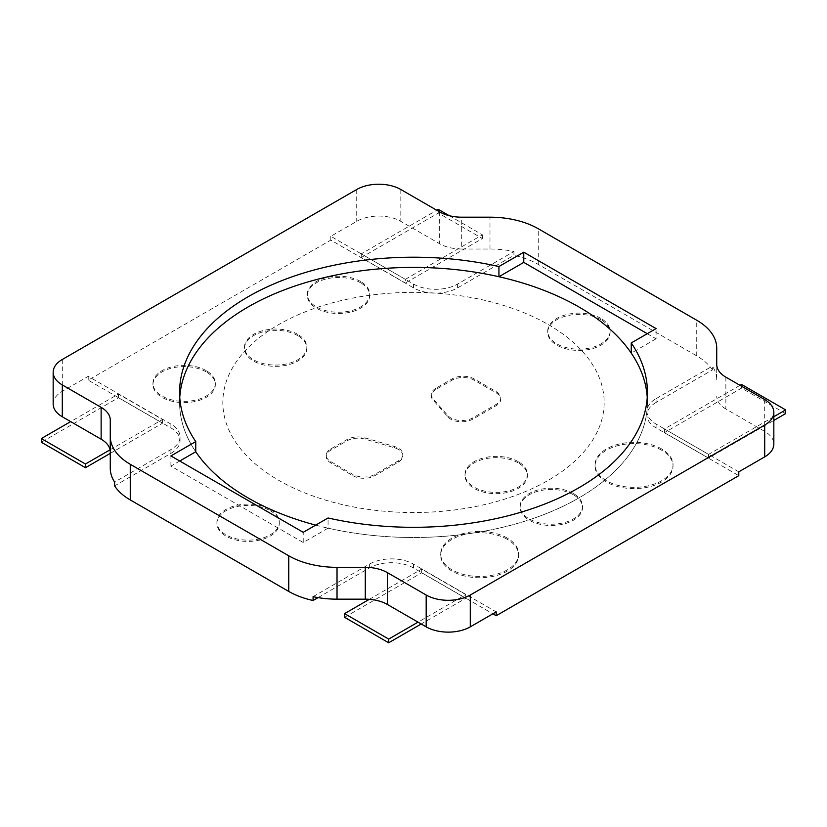 <?xml version="1.0" encoding="UTF-8"?>
<svg xmlns="http://www.w3.org/2000/svg" width="827" height="827" viewBox="0 0 827 827"><rect width="100%" height="100%" fill="white"/><g stroke="black" fill="none" stroke-linecap="round" stroke-linejoin="round"><path stroke-width="0.62" stroke-dasharray="4.13 3.1" d="M405.344 283.02L361.234 257.559L438.31 213.056L482.42 238.517L405.344 283.02L405.344 279.33L361.234 253.858L436.77 210.254M449.299 215.713L482.42 234.827L405.344 279.33M482.42 238.517L482.42 234.827M438.31 213.056L438.31 209.365M361.234 257.559L361.234 253.858M785.65 413.593L741.54 388.121L664.463 432.624L708.574 458.086L773.834 420.416M740 385.32L664.463 428.934L708.574 454.395L773.834 416.725M741.54 388.121L741.54 384.431M664.463 432.624L664.463 428.934M708.574 458.086L708.574 454.395M352.85 475.659A15.589 9.004 0 0 0 374.91 475.659L398.325 462.138A15.589 9.004 0 0 0 402.894 455.78A15.589 9.004 0 0 0 394.376 447.758L365.152 439.158A15.589 9.004 0 0 0 347.051 440.812L330.8 450.198A15.589 9.004 0 0 0 326.231 456.566A15.589 9.004 0 0 0 330.8 462.924L352.85 475.659L352.85 474.388L330.8 461.652A15.589 9.004 180 0 1 326.231 455.284A15.589 9.004 180 0 1 330.8 448.927L347.051 439.54A15.589 9.004 180 0 1 365.152 437.886L394.376 446.477A15.589 9.004 180 0 1 402.894 454.499A15.589 9.004 180 0 1 398.325 460.866L374.91 474.388A15.589 9.004 180 0 1 352.85 474.388M435.85 389.548A15.589 9.004 0 0 0 431.28 395.916A15.589 9.004 0 0 0 432.976 399.999L447.862 416.87A15.589 9.004 0 0 0 472.786 419.155L496.2 405.633A15.589 9.004 0 0 0 500.769 399.265A15.589 9.004 0 0 0 496.2 392.897L474.15 380.172A15.589 9.004 0 0 0 452.09 380.172L435.85 389.548L435.85 388.276A15.589 9.004 0 0 0 431.28 394.644A15.589 9.004 0 0 0 432.976 398.728L447.862 415.599A15.589 9.004 0 0 0 472.786 417.883L496.2 404.362A15.589 9.004 0 0 0 500.769 397.994A15.589 9.004 0 0 0 496.2 391.626L474.15 378.89A15.589 9.004 0 0 0 452.09 378.89L435.85 388.276M600.95 318.416A31.188 18.008 0 0 0 566.96 314.508A31.188 18.008 0 0 0 547.712 331.151A31.188 18.008 0 0 0 578.9 349.159A31.188 18.008 0 0 0 610.088 331.151A31.188 18.008 0 0 0 600.95 318.416M315.697 525.124A233.907 135.049 180 0 0 647.241 397.353A233.907 135.049 180 0 1 647.407 402.449A233.907 135.049 180 0 1 328.071 528.164L328.071 517.981M53.166 404.041A31.188 18.008 180 0 1 62.304 391.305L88.21 376.347L170.91 424.096A31.188 18.008 180 0 1 180.048 436.832A31.188 18.008 180 0 1 170.91 449.557L114.602 482.069M110.27 468.247L110.27 420.095M725.868 377.164L725.868 408.993L764.696 431.415A31.188 18.008 180 0 1 773.834 444.151M738.79 471.845L656.09 424.096A31.188 18.008 180 0 1 646.952 411.36A31.188 18.008 180 0 1 656.09 398.635L656.09 402.449L712.398 369.938L712.398 366.123A68.259 39.407 180 0 1 716.73 379.944L716.73 364.438M716.73 379.944L716.73 348.105M461.704 249.02L489.977 249.02A68.259 39.407 180 0 1 513.918 251.532L457.61 284.043A31.188 18.008 180 0 1 413.5 284.043L330.8 236.295L356.716 221.336A31.188 18.008 180 0 1 400.816 221.336L439.654 243.748A31.188 18.008 180 0 0 461.704 249.02L461.704 217.191M600.95 319.687A31.188 18.008 0 0 0 566.96 315.79A31.188 18.008 0 0 0 547.712 332.423A31.188 18.008 0 0 0 578.9 350.431A31.188 18.008 0 0 0 610.088 332.423A31.188 18.008 0 0 0 600.95 319.687M661.6 450.198A38.983 22.505 0 0 0 619.113 445.319A38.983 22.505 0 0 0 595.047 466.108A38.983 22.505 0 0 0 634.03 488.623A38.983 22.505 0 0 0 673.023 466.108A38.983 22.505 0 0 0 661.6 450.198M507.23 539.328A38.983 22.505 0 0 0 464.743 534.449A38.983 22.505 0 0 0 440.677 555.237A38.983 22.505 0 0 0 479.66 577.742A38.983 22.505 0 0 0 518.643 555.237A38.983 22.505 0 0 0 507.23 539.328M206.202 371.892A31.188 18.008 0 0 0 172.212 367.984A31.188 18.008 0 0 0 152.954 384.627A31.188 18.008 0 0 0 184.142 402.635A31.188 18.008 0 0 0 215.33 384.627A31.188 18.008 0 0 0 206.202 371.892M360.572 282.762A31.188 18.008 0 0 0 326.582 278.864A31.188 18.008 0 0 0 307.334 295.497A31.188 18.008 0 0 0 338.522 313.505A31.188 18.008 0 0 0 369.71 295.497A31.188 18.008 0 0 0 360.572 282.762M297.72 335.607A31.188 18.008 0 0 0 263.73 331.699A31.188 18.008 0 0 0 244.482 348.332A31.188 18.008 0 0 0 275.67 366.34A31.188 18.008 0 0 0 306.858 348.332A31.188 18.008 0 0 0 297.72 335.607M573.39 494.763A31.188 18.008 0 0 0 539.4 490.856A31.188 18.008 0 0 0 520.142 507.489A31.188 18.008 0 0 0 551.33 525.496A31.188 18.008 0 0 0 582.518 507.489A31.188 18.008 0 0 0 573.39 494.763M518.25 462.924A31.188 18.008 0 0 0 484.26 459.026A31.188 18.008 0 0 0 465.012 475.659A31.188 18.008 0 0 0 496.2 493.667A31.188 18.008 0 0 0 527.388 475.659A31.188 18.008 0 0 0 518.25 462.924M318.054 597.611L369.39 567.973A31.188 18.008 0 0 1 413.5 567.973L492.892 613.81M170.91 449.557L170.91 453.382L114.602 485.894M170.91 453.382A31.188 18.008 0 0 0 180.048 440.646A31.188 18.008 0 0 0 170.91 427.91L88.21 380.172L330.8 240.109L413.5 287.858A31.188 18.008 0 0 0 457.61 287.858L513.918 255.347L513.918 251.532M712.398 369.938A68.259 39.407 0 0 0 696.737 355.889L538.243 264.392A68.259 39.407 0 0 0 513.918 255.347M656.09 402.449A31.188 18.008 0 0 0 646.952 415.185A31.188 18.008 0 0 0 656.09 427.91L738.79 475.659M270.15 510.672A31.188 18.008 180 0 1 279.288 523.408A31.188 18.008 180 0 1 248.1 541.416A31.188 18.008 180 0 1 216.912 523.408A31.188 18.008 180 0 1 236.16 506.775A31.188 18.008 180 0 1 270.15 510.672M656.09 398.635L712.398 366.123M313.082 596.66L369.39 564.148A31.188 18.008 180 0 1 413.5 564.148L496.2 611.897M88.21 376.347L88.21 380.172M330.8 236.295L330.8 240.109M725.868 408.993A31.188 18.008 180 0 1 716.73 396.267M647.262 333.695L656.09 338.791L656.09 328.598M656.09 338.791L631.249 353.129M328.071 528.164L303.23 542.502L303.23 532.319M195.751 451.769A233.907 135.049 180 0 1 179.593 402.449A233.907 135.049 180 0 1 179.759 397.353A233.907 135.049 180 0 0 195.751 451.769M303.23 542.502L170.91 466.108L179.738 461.021M661.6 448.927A38.983 22.505 0 0 0 619.113 444.047A38.983 22.505 0 0 0 595.047 464.836A38.983 22.505 0 0 0 634.03 487.351A38.983 22.505 0 0 0 673.023 464.836A38.983 22.505 0 0 0 661.6 448.927M507.23 538.046A38.983 22.505 0 0 0 464.743 533.167A38.983 22.505 0 0 0 440.677 553.966A38.983 22.505 0 0 0 479.66 576.471A38.983 22.505 0 0 0 518.643 553.966A38.983 22.505 0 0 0 507.23 538.046M206.202 370.62A31.188 18.008 0 0 0 172.212 366.712A31.188 18.008 0 0 0 152.954 383.356A31.188 18.008 0 0 0 184.142 401.353A31.188 18.008 0 0 0 215.33 383.356A31.188 18.008 0 0 0 206.202 370.62M360.572 281.49A31.188 18.008 0 0 0 326.582 277.593A31.188 18.008 0 0 0 307.334 294.226A31.188 18.008 0 0 0 338.522 312.234A31.188 18.008 0 0 0 369.71 294.226A31.188 18.008 0 0 0 360.572 281.49M297.72 334.335A31.188 18.008 0 0 0 263.73 330.428A31.188 18.008 0 0 0 244.482 347.061A31.188 18.008 0 0 0 275.67 365.069A31.188 18.008 0 0 0 306.858 347.061A31.188 18.008 0 0 0 297.72 334.335M573.39 493.481A31.188 18.008 0 0 0 539.4 489.584A31.188 18.008 0 0 0 520.142 506.217A31.188 18.008 0 0 0 551.33 524.225A31.188 18.008 0 0 0 582.518 506.217A31.188 18.008 0 0 0 573.39 493.481M518.25 461.652A31.188 18.008 0 0 0 484.26 457.755A31.188 18.008 0 0 0 465.012 474.388A31.188 18.008 0 0 0 496.2 492.396A31.188 18.008 0 0 0 527.388 474.388A31.188 18.008 0 0 0 518.25 461.652M270.15 509.401A31.188 18.008 180 0 1 279.288 522.137A31.188 18.008 180 0 1 248.1 540.145A31.188 18.008 180 0 1 216.912 522.137A31.188 18.008 180 0 1 236.16 505.493A31.188 18.008 180 0 1 270.15 509.401M170.91 466.108L170.91 455.925M110.27 453.382L162.537 423.207L118.426 397.735L41.35 442.238M110.053 449.816L162.537 419.506L118.426 394.045L70.677 421.615M162.537 423.207L162.537 419.506M118.426 397.735L118.426 394.045M344.58 617.304L421.656 572.811L465.766 598.272L421.222 623.992M369.349 599.317L421.656 569.121L465.766 594.582L418.017 622.152M421.656 572.811L421.656 569.121M465.766 598.272L465.766 594.582M548.322 324.608A190.665 110.084 180 0 1 462.851 508.781A190.665 110.084 180 0 1 229.327 373.959A190.665 110.084 180 0 1 548.322 324.608M374.91 474.388L374.91 475.659M432.976 398.728L432.976 399.999M764.696 399.586L764.696 431.415M489.977 249.02L489.977 217.191M439.654 211.919L439.654 243.748M400.816 189.497L400.816 221.336M457.61 284.043L457.61 287.858M696.737 355.889L696.737 320.245M538.243 264.392L538.243 228.738M656.09 424.096L656.09 427.91M413.5 564.148L413.5 567.973M369.39 564.148L369.39 567.973M170.91 424.096L170.91 427.91M62.304 359.476L62.304 391.305M356.716 189.497L356.716 221.336M413.5 284.043L413.5 287.858M347.051 439.54L347.051 440.812M330.8 448.927L330.8 450.198M330.8 461.652L330.8 462.924M398.325 460.866L398.325 462.138M394.376 446.477L394.376 447.758M365.152 437.886L365.152 439.158M452.09 378.89L452.09 380.172M496.2 391.626L496.2 392.897M474.15 378.89L474.15 380.172M472.786 417.883L472.786 419.155M496.2 404.362L496.2 405.633M447.862 415.599L447.862 416.87M431.28 394.644L431.28 395.916M647.407 392.267L647.407 402.449M180.048 436.832L180.048 440.646M646.952 411.36L646.952 415.185M610.088 332.423L610.088 331.151M547.712 332.423L547.712 331.151M673.023 466.108L673.023 464.836M595.047 466.108L595.047 464.836M518.643 555.237L518.643 553.966M440.677 555.237L440.677 553.966M215.33 384.627L215.33 383.356M152.954 384.627L152.954 383.356M369.71 295.497L369.71 294.226M307.334 295.497L307.334 294.226M306.858 348.332L306.858 347.061M244.482 348.332L244.482 347.061M582.518 507.489L582.518 506.217M520.142 507.489L520.142 506.217M527.388 475.659L527.388 474.388M465.012 475.659L465.012 474.388M279.288 523.408L279.288 522.137M216.912 523.408L216.912 522.137M500.769 397.994L500.769 399.265M326.231 455.284L326.231 456.566M402.894 454.499L402.894 455.78M179.593 392.267L179.593 402.449"/><path stroke-width="1.24" d="M436.77 210.254L438.31 209.365L449.299 215.713M773.834 420.416L785.65 413.593L785.65 409.903L741.54 384.431L740 385.32M773.834 416.725L785.65 409.903M387.346 572.604A31.188 18.008 180 0 0 365.296 567.332L337.023 567.332A68.259 39.407 180 0 1 288.757 555.796L130.263 464.288A68.259 39.407 0 0 1 110.27 436.418L110.27 420.095A31.188 18.008 180 0 0 101.132 407.36L62.304 384.937A31.188 18.008 180 0 1 53.166 372.212A31.188 18.008 180 0 1 62.304 359.476L356.716 189.497A31.188 18.008 180 0 1 400.816 189.497L439.654 211.919A31.188 18.008 180 0 0 461.704 217.191L489.977 217.191A68.259 39.407 180 0 1 538.243 228.738L696.737 320.245A68.259 39.407 0 0 1 716.73 348.105L716.73 364.438A31.188 18.008 180 0 0 725.868 377.164L764.696 399.586A31.188 18.008 180 0 1 773.834 412.322A31.188 18.008 180 0 1 764.696 425.047L470.284 595.026A31.188 18.008 180 0 1 426.184 595.026L387.346 572.604L387.346 604.444L426.184 626.856A31.188 18.008 180 0 0 470.284 626.856L496.2 611.897L496.2 615.722L738.79 475.659L738.79 471.845L764.696 456.876A31.188 18.008 180 0 0 773.834 444.151L773.834 412.322M328.071 517.981L303.23 532.319L170.91 455.925L195.751 441.587A233.907 135.049 180 0 1 179.593 392.267A233.907 135.049 180 0 1 498.929 266.542L523.77 252.204L656.09 328.598L631.249 342.936A233.907 135.049 180 0 1 647.407 392.267A233.907 135.049 180 0 1 328.071 517.981M498.929 266.542L498.929 276.735A233.907 135.049 180 0 0 179.759 397.353A233.907 135.049 180 0 1 328.081 276.725A233.907 135.049 180 0 1 578.9 306.962A233.907 135.049 180 0 1 647.241 397.353A233.907 135.049 180 0 0 631.249 353.129L631.249 342.936M318.054 597.611L313.082 600.485A68.259 39.407 0 0 1 288.757 591.439L130.263 499.932A68.259 39.407 0 0 1 114.602 485.894L114.602 482.069A68.259 39.407 180 0 1 110.27 468.247L110.27 436.418M101.132 407.36L101.132 439.189A31.188 18.008 180 0 1 110.27 451.924M101.132 439.189L62.304 416.777A31.188 18.008 180 0 1 53.166 404.041L53.166 372.212M365.296 567.332L365.296 599.162L337.023 599.162A68.259 39.407 180 0 1 313.082 596.66L313.082 600.485M492.892 613.81L496.2 615.722M365.296 599.162A31.188 18.008 180 0 1 387.346 604.444M498.929 276.735L523.77 262.397L523.77 252.204M523.77 262.397L647.262 333.695M179.738 461.021L195.751 451.769L195.751 441.587M70.677 421.615L41.35 438.548L41.35 442.238L85.46 467.7L110.27 453.382M41.35 438.548L85.46 464.009L110.053 449.816M85.46 467.7L85.46 464.009M421.222 623.992L388.69 642.775L344.58 617.304L344.58 613.613L369.349 599.317M418.017 622.152L388.69 639.085L344.58 613.613M388.69 642.775L388.69 639.085M315.697 525.124A233.907 135.049 180 0 1 248.1 497.947A233.907 135.049 180 0 1 195.751 451.769M337.023 599.162L337.023 567.332M426.184 595.026L426.184 626.856M62.304 384.937L62.304 416.777M764.696 425.047L764.696 456.876M470.284 595.026L470.284 626.856M288.757 591.439L288.757 555.796M130.263 499.932L130.263 464.288"/></g></svg>
